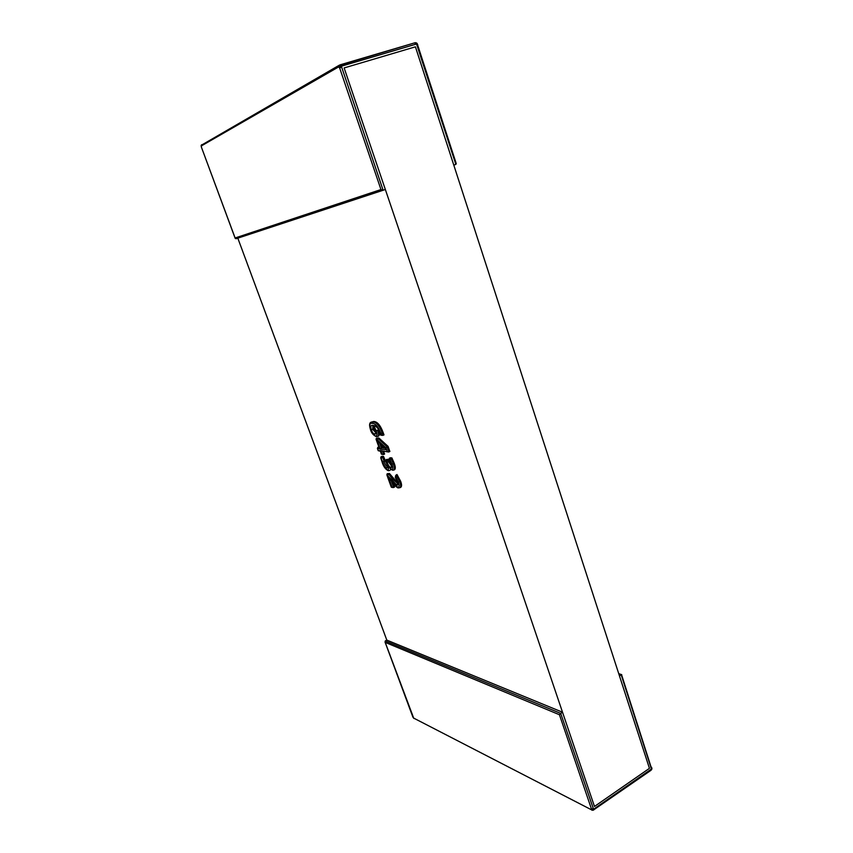 <?xml version="1.0" encoding="UTF-8"?>
<svg xmlns="http://www.w3.org/2000/svg" width="853" height="853" viewBox="0 0 853 853"><rect width="100%" height="100%" fill="white"/><g stroke="black" fill="none" stroke-linecap="round" stroke-linejoin="round"><path stroke-width="1.28" d="M453.796 165.119L455.865 164.384L416.541 44.004L341.36 66.203L383.114 190.251L385.321 189.473L344.132 67.941L415.422 46.819L453.796 165.119M338.609 66.929L201.34 145.927L201.393 147.121L235.119 237.976L380.971 189.558L339.643 67.941L338.609 66.929L339.622 65.073M340.23 64.828L341.093 64.529L342.064 65.574M414.739 42.853L416.659 43.023L415.39 42.682M416.371 42.927L417.373 43.855L416.541 44.004L415.923 42.906M417.32 43.834L416.659 43.023M201.223 146.417L201.169 145.362M201.404 147.174L201.5 144.893M339.067 65.329L340.144 64.849L339.131 65.692L339.878 65.66L340.091 66.641L341.36 66.203L340.731 65.063L339.878 65.66M339.131 65.692L339.153 67.067L340.091 66.641M383.072 190.272L236.004 238.755L383.093 190.262L380.971 189.558M339.643 67.941L341.371 67.27M236.004 238.755L235.119 237.976M341.147 64.529L414.654 42.863L340.731 65.063M201.34 145.927L201.894 144.637M235.172 238.328L201.393 147.121M415.379 42.693L414.665 42.863L415.646 43.866M417.106 44.036L417.767 44.761L417.149 44.857M417.597 44.889L456.227 163.552L455.865 164.384M455.833 162.976L456.227 163.552M619.47 675.917L621.197 674.808L651.425 769.033L593.539 809.252L560.688 713.396L562.522 712.223L594.466 806.469L649.442 768.34L619.47 675.917M385.257 640.955L385.215 642.384L559.429 714.729L560.688 713.396L385.257 640.955L386.804 640.102L562.522 712.223M559.429 714.729L591.438 808.943L591.065 809.582L413.673 718.098L385.215 642.384M651.415 769.886L651.927 768.798L650.914 769.726M651.457 769.832L651.927 768.798M413.108 717.437L413.78 718.279M592.11 810.275L591.481 809.561L592.462 809.689L592.739 810.211L591.843 810.137M592.462 809.689L593.539 809.252L593.603 810.051L592.739 810.211M591.438 808.943L593.048 808.708M592.803 810.211L593.603 810.051M591.065 809.582L413.673 718.098M593.272 810.158L594.264 809.092M593.891 809.721L650.86 770.398M651.521 767.263L651.937 768.382M621.656 675.032L651.436 768.158M621.741 674.723L618.851 674.019M392.625 482.425L397.786 487.234C399.364 487.212 399.535 485.496 398.308 482.084L395.621 476.816L397.551 481.582C398.319 483.982 398.116 485.176 396.944 485.154L387.102 475.228L387.145 473.735L389.426 473.49L397.807 483.107M395.621 476.816L395.579 475.697L396.997 474.524L400.622 481.252C401.774 484.344 401.848 486.349 400.835 487.255L399.94 487.703C400.942 486.786 400.867 484.792 399.716 481.7L400.622 481.252M393.34 483.523L394.608 487.052L393.062 487.553L391.964 486.86L388.424 476.976L392.369 482.094M390.973 469.395L389.554 470.611L387.731 470.12C388.861 469.321 388.733 467.103 387.347 463.446C388.755 466.655 390.279 468.692 391.922 469.555C393.169 469.139 393.158 467.305 391.879 464.053L390.066 459.778L389.49 459.714L391.143 463.627C392.103 466.164 392.049 467.54 390.973 467.732C389.394 467.039 388.115 465.184 387.145 462.198L388.563 461.825L391.655 466.228M387.145 462.198L386.292 461.025L386.75 462.305C388.062 465.578 388.115 467.497 386.942 468.052C385.215 467.263 383.818 465.216 382.752 461.91L380.694 457.73L381.941 456.28L383.519 456.451L387.603 465.813M386.292 461.025L386.345 459.532L388.701 459.266L391.559 465.375M391.069 463.414L389.16 459.266L390.279 457.752L391.9 457.933L394.214 463.232C395.429 466.367 395.611 468.5 394.726 469.608L393.819 470.046C394.694 468.915 394.523 466.783 393.297 463.669L394.214 463.232M377.389 448.411L378.21 450.704L377.389 448.411L378.807 446.972M379.318 448.113L376.066 439.295L376.376 438.261L378.817 437.962L388.062 446.364L389.885 451.482L388.392 451.994L380.79 450.64L388.392 451.994M383.701 451.514L384.607 454.052L383.125 454.553L381.366 454.116L380.406 451.152M378.497 429.848C379.702 433.121 379.745 435.19 378.625 436.043L377.708 436.469C378.828 435.606 378.785 433.537 377.58 430.275L378.497 429.848L378.146 428.942M371.204 422.16L373.646 421.51C377.218 421.521 380.395 425.21 383.168 432.599L383.989 434.913L381.035 435.307L379.969 432.972L380.694 435.009M344.132 67.941L594.466 806.469L649.442 768.34L415.422 46.819L344.132 67.941M237.816 238.158L386.804 640.102M371.236 429.752C370.373 426.244 371.002 424.826 373.134 425.476L375.373 430.072C376.29 432.759 376.12 434.134 374.883 434.198C373.507 433.921 372.292 432.439 371.236 429.752L373.561 428.974L375.778 432.172M380.683 434.657L381.28 434.699L380.822 433.431C378.295 426.671 375.416 423.323 372.185 423.376C369.754 422.939 369.21 424.943 370.543 429.411C371.961 433.239 373.646 435.435 375.608 436C377.229 435.947 377.41 434.177 376.162 430.669L373.593 425.476L374.691 425.722C376.866 426.425 378.668 428.856 380.097 433.025M370.543 429.411L370.426 429.368C369.104 425.21 369.36 422.8 371.194 422.139L372.729 421.926C376.29 421.936 379.468 425.636 382.24 433.025L383.168 432.599M372.185 423.376L373.646 421.51M372.91 426.212L372.644 429.39L375.778 432.599M373.369 426.148L373.561 428.974M376.376 438.261L377.911 438.378L387.145 446.801L388.062 446.364M388.968 451.919L387.145 446.801L385.929 447.761L377.218 439.807L378.817 437.962M387.187 451.28L386.654 449.776L380.257 449.147L382.208 447.335L384.404 447.548M381.238 444.594L382.208 447.335M389.363 458.189L391.9 457.933M390.066 459.778L390.983 458.37L393.297 463.669L391.879 464.053M386.75 461.078L388.701 459.266M381.526 458.242L382.624 456.877L384.159 461.548C384.97 464.192 386.078 465.887 387.486 466.623L387.625 466.559M382.752 461.91L385.055 461.121M381.046 456.707L383.519 456.451M380.939 458.178L382.048 461.494C383.434 465.994 385.332 468.873 387.731 470.12M396.091 474.961L399.716 481.7L398.308 482.084M387.784 475.324L388.531 473.927L392.593 479.045L397.807 483.555M387.145 473.735L389.426 473.49M391.516 466.292L390.973 467.732M386.942 468.052L387.486 466.623M393.201 470.131L391.922 469.555M392.625 470.195C390.653 469.395 389.117 467.615 387.998 464.853L387.347 463.446M399.055 487.788L397.786 487.234M389.885 478.874L392.401 482.318C395.728 486.519 397.754 488.364 398.458 487.863M395.429 477.488L395.579 475.697M389.085 478.011L388.424 476.976M397.551 481.582L397.903 483.64M396.944 485.154L397.487 483.715M393.062 487.553L391.495 487.298L391.228 486.743L391.964 486.86M375.427 432.77L374.883 434.198M373.134 425.476L375.842 432.684M380.033 432.844L379.969 432.972C379.852 432.002 375.544 423.642 379.969 432.972C377.197 426.436 377.602 428.441 376.834 427.246L374.691 425.722M381.28 434.699L382.528 435.414M375.32 426.372L373.593 425.476M380.822 433.431L382.24 433.025L383.072 435.339M377.58 430.275L376.162 430.669M376.877 436.587L375.608 436M376.333 436.661C373.166 435.137 371.204 432.706 370.426 429.368L370.49 429.24M378.21 450.704L380.31 451.173M378.199 450.373L380.214 450.906M379.393 448.614L377.644 448.849M380.203 450.576L381.366 454.116M376.066 439.295L379.649 449.041M381.344 453.785L383.125 454.553M386.654 449.776L385.929 447.761M378.753 442.078L386.441 449.2M386.697 449.574L385.695 448.507M381.941 453.849L380.79 450.64M380.257 449.147L377.218 440.649M377.218 439.807L376.322 439.732M382.602 451.397L383.701 454.478M377.708 447.377L378.999 447.494M379.649 443.133L381.302 447.761L385.034 448.113M386.345 459.532L387.795 459.692L388.563 461.825L389.469 461.398M391.399 481.017L393.713 487.489M391.58 480.122L393.489 478.618M387.102 475.228L391.228 486.743M201.191 145.319L339.057 65.34M412.841 716.978L413.993 718.482M412.841 716.968L385.023 642.021M618.734 673.657L621.688 674.648M391.015 463.563L391.826 466.239M387.763 466.57L386.036 460.588M392.7 470.216L393.809 470.035M380.694 457.73L381.92 461.452C383.242 466.26 385.396 469.353 388.392 470.749M398.522 487.873L399.876 487.671M395.206 477.339L397.423 481.518M386.846 474.79L391.239 487.052M372.868 426.233L373.401 426.148M376.461 436.672L377.687 436.437M386.164 449.168L377.911 441.523"/></g></svg>
